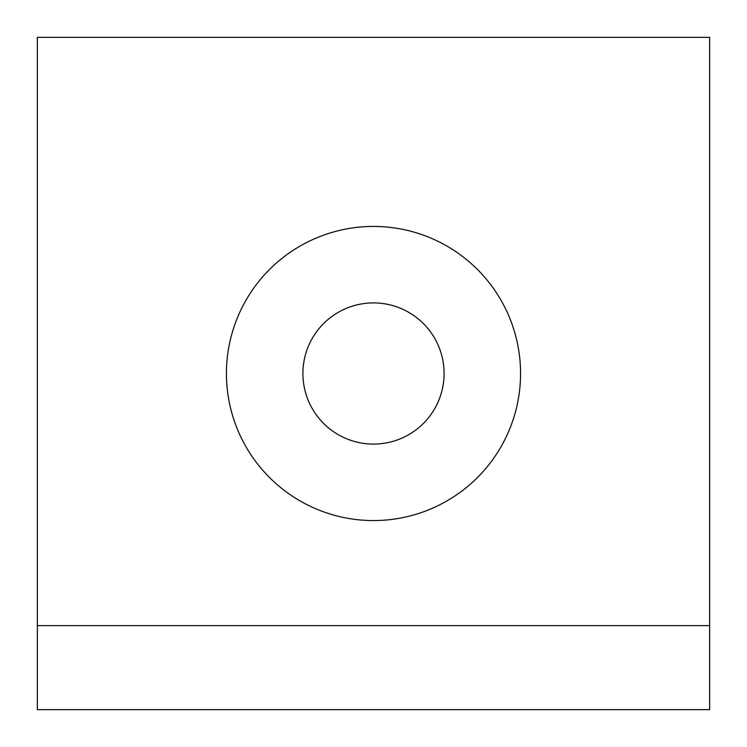 <?xml version="1.0" encoding="UTF-8"?>
<svg xmlns="http://www.w3.org/2000/svg" width="747" height="747" viewBox="0 0 747 747"><rect width="100%" height="100%" fill="white"/><g stroke="black" fill="none" stroke-linecap="round" stroke-linejoin="round"><path stroke-width="1.12" d="M709.65 625.612L37.35 625.612L37.35 709.65L709.65 709.65L709.65 37.35L37.35 37.35L37.35 625.612M520.566 373.5A147.066 147.066 0 0 0 299.967 246.137A147.066 147.066 0 0 0 299.967 500.863A147.066 147.066 0 0 0 520.566 373.5M444.091 373.5A70.591 70.591 0 0 0 338.204 312.367A70.591 70.591 0 0 0 338.204 434.633A70.591 70.591 0 0 0 444.091 373.5"/></g></svg>
